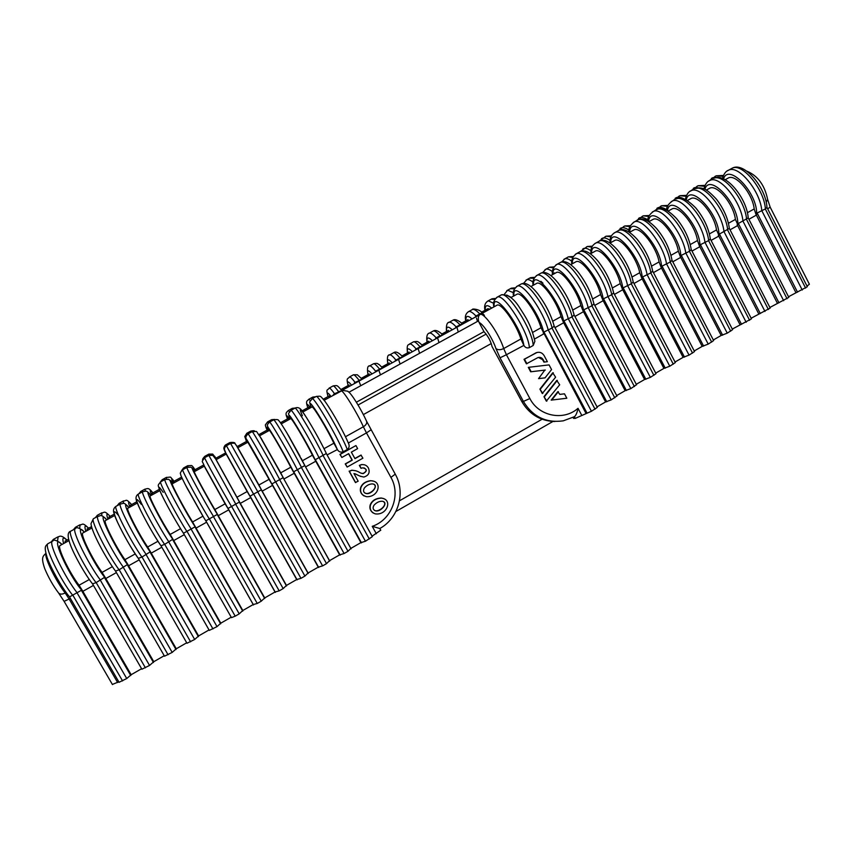 <?xml version="1.0" encoding="UTF-8"?>
<svg xmlns="http://www.w3.org/2000/svg" width="852" height="852" viewBox="0 0 852 852"><rect width="100%" height="100%" fill="white"/><g stroke="black" fill="none" stroke-linecap="round" stroke-linejoin="round"><path stroke-width="1.28" d="M574.397 416.724L575.27 418.375L591.448 411.26L597.316 407.405L554.162 326.071C551.116 315.006 545.642 304.217 537.718 293.695C530.902 285.164 525.407 281.927 521.222 283.982L520.295 284.483M575.27 418.375L573.556 418.364L573.066 417.437M395.892 511.498L553.097 421.378M372.079 536.196L380.727 530.2M350.854 548.4L305.57 466.928L315.751 461.241L315.325 459.686L326.305 453.509L372.335 536.643L365.455 541.244L360.907 542.617L350.854 548.4L347.999 551.287L344.101 553.523L339.65 554.844L329.532 560.659L326.529 563.641L322.61 565.888L318.254 567.144L308.073 573.002L304.92 576.069L300.969 578.338L296.72 579.53L286.464 585.42L283.162 588.583L279.19 590.862L275.036 591.991L264.716 597.923L261.266 601.171L257.261 603.472L253.214 604.537L242.82 610.511L239.22 613.855L235.195 616.166L231.467 617.636L183.5 533.245L194.959 526.887L195.694 527.676L195.523 527.122L242.82 610.511M220.785 623.185L217.026 626.625L209.294 630.395L160.996 545.759L164.596 544.396L172.551 539.401L173.339 540.157L173.18 539.593L220.785 623.185L231.211 617.189M198.601 635.943L194.682 639.469L186.982 643.26L138.333 558.369L141.911 557.059L149.995 551.989L150.825 552.735L150.687 552.16L198.601 635.943L209.038 629.937M176.268 648.777L172.189 652.408L164.511 656.2L115.521 571.064L119.067 569.818L127.278 564.674L128.162 565.387L128.045 564.801L176.268 648.777L186.705 642.781M153.786 661.706L149.547 665.433L141.89 669.225L92.549 583.854L96.074 582.651L104.413 577.443L105.339 578.135L105.243 577.528L153.786 661.706L164.223 655.71M69.555 596.901L81.387 590.298L82.367 590.968L82.293 590.351L131.155 674.72L141.592 668.724M131.155 674.72L126.746 678.543L119.088 682.271M112.464 684.401L118.801 681.824M807.025 286.102L809.389 284.227L770.165 207.153L767.652 199.506C764.702 185.203 757.79 175.768 746.906 171.177M725.212 179.697L728.449 177.908C736.096 173.957 752.572 193.617 754.201 208.932L755.916 214.193L756.597 214.406L757.14 213.011L765.394 208.9L766.938 207.398L807.345 286.73L788.515 296.752M706.308 190.092L709.822 188.154C717.214 184.351 733.583 204.15 735.414 219.401L737.853 224.885L738.354 223.501L748.205 217.899L788.824 297.369L769.888 307.465M687.287 200.55L691.089 198.463C698.214 194.799 714.477 214.747 716.511 229.933L718.981 235.418L719.45 234.055L729.333 228.411L770.197 308.073L751.144 318.233M691.994 251.074L699.801 246.718L699.343 245.781L699.993 246.026L700.44 244.673L708.662 240.583L710.344 238.997L751.464 318.84L732.294 329.074M672.782 261.809L680.716 257.379L680.258 256.441L680.897 256.686L681.302 255.355L689.524 251.276L691.238 249.636L732.603 329.671L727.246 333.153L721.154 335.475L713.326 339.98M653.452 272.608L661.503 268.103L661.046 267.177L661.674 267.421L662.047 266.101L670.258 262.033L672.026 260.35L713.635 340.576L708.214 344.101L702.197 346.381L694.242 350.96M634.005 283.471L642.184 278.902L641.716 277.965L642.333 278.231L642.664 276.921L650.875 272.853L652.685 271.128L694.54 351.546L689.055 355.124L683.112 357.35L675.04 362.004M614.43 294.398L622.737 289.755L622.269 288.828L622.865 289.094L623.174 287.806L631.364 283.748L633.217 281.98L675.338 362.579L669.778 366.211L663.91 368.394L655.71 373.112M594.739 305.399L603.173 300.692L602.694 299.755L603.28 300.032L603.546 298.764L611.736 294.707L613.642 292.896L656.008 373.677L650.374 377.372L644.591 379.502L636.274 384.284M636.38 384.784L630.853 388.597L625.155 390.685L616.71 395.541M616.837 396.031L611.214 399.897L605.591 401.931L597.018 406.862M510.795 297.625L517.153 294.121C521.765 291.842 536.994 313.195 541.009 327.754L585.91 413.241M523.692 345.081L520.881 338.968L503.702 348.553L506.418 354.73L523.873 345.39C525.205 347.637 527.037 348.383 529.369 347.627L533.224 345.465L534.896 341.258C531.062 324.697 525.769 317.274 519.571 307.615C513.745 298.317 507.654 294.078 501.306 294.909L500.443 295.378M471.838 309.84L472.572 309.436C474.149 309.095 476.534 310.575 479.74 313.866L484.532 312.024L479.878 314.569L475.576 316.188L480.666 313.515M728.449 177.908L727.267 178.558M483.989 331.652C488.089 336.135 490.763 341.098 492.03 346.54L521.786 401.505L523.405 401.43L500.028 357.808L495.939 348.575C492.85 338.798 483.19 323.909 479.101 322.514L483.989 331.652L356.36 402.229M479.101 322.514L478.494 320.863C478.015 317.743 478.462 315.666 479.825 314.633L340.938 391.004M356.519 382.431L354.368 382.931L355.103 382.41L360.96 379.779M353.101 374.976L353.484 374.763C354.432 374.773 356.285 376.605 359.033 380.237L361.844 379.502L356.935 382.197M357.403 381.941L361.621 379.619M332.844 395.488L334.517 393.72L340.736 391.1M349.118 385.008L340.949 389.502M377.489 370.897L375.562 371.152L381.121 368.543M328.861 396.148L330.299 396.894M373.251 513.053C370.322 510.944 369.31 508.229 370.194 504.938C371.973 500.561 375.689 498.25 381.323 498.005L383.986 498.75M363.996 495.928C360.843 493.851 359.725 491.093 360.641 487.621C362.111 483.744 365.433 481.423 370.609 480.666L374.039 481.273M361.216 455.138L354.954 458.653L351.354 452.146L357.638 448.621L355.944 445.564L340.15 454.404L341.844 457.471L348.681 453.647L352.27 460.155L345.454 463.989L347.147 467.056L362.909 458.195L360.971 455.075L354.869 458.504M348.532 453.722L352.046 460.091L345.23 463.914L347.147 467.056M355.944 445.564L339.937 454.34L341.844 457.471M349.118 471.135L355.412 482.52L358.17 481.199L353.942 473.552C357.031 474 356.86 475.693 363.815 477.045C368.639 475.608 370.183 472.604 368.426 468.046C366.988 465.543 364.805 464.404 361.887 464.617L359.363 465.373L360.96 468.27L362.856 467.833C367.308 469.069 367.446 470.986 363.293 473.574C358.841 473.339 359.565 470.783 352.068 470.283L349.341 471.22L351.833 470.197L356.029 470.805M364.145 467.908C367.052 469.686 366.69 471.55 363.048 473.488L361.195 473.211M355.422 473.989L360.705 476.449M364.432 464.777L361.642 464.542L359.363 465.373M327.083 454.915L337.381 449.568C338.798 451.869 340.736 452.604 343.207 451.784L347.286 449.505C349.171 447.982 349.629 446.075 348.681 443.785L348.489 443.37M374.454 510.412L375.221 510.678C379.438 511.999 388.405 504.118 383.134 501.466M486.172 334.09L358.053 405.009M755.916 214.193L795.864 292.524M554.982 327.605L563.662 322.759L560.999 316.614C557.219 301.981 541.861 280.787 536.962 283.226L536.217 283.641M709.822 188.154L708.683 188.782M746.597 219.401C745.095 199.911 723.465 173.244 713.699 178.356C725.371 171.774 746.991 198.271 748.205 217.899L748.184 217.846M691.089 198.463L689.982 199.07M718.321 235.195L758.738 313.877M708.662 240.583C706.596 221.286 685.221 194.224 676.137 198.963C680.492 196.162 687.053 199.166 695.818 207.973C703.922 217.952 708.768 228.293 710.344 238.997L710.334 238.954M729.333 228.411L729.323 228.368C728.055 218.506 723.742 208.761 716.394 199.155C704.647 186.673 701.878 187.44 694.976 188.633L693.549 189.41M737.172 224.662L777.354 303.163M112.347 566.676L102.07 572.406L105.243 577.528M102.07 572.406C92.655 559.689 80.365 534.609 82.708 533.054L83.091 532.851M89.311 579.52L79.055 585.239L82.293 590.351M79.055 585.239C69.342 572.629 57.222 547.346 59.949 545.578L60.396 545.333M65.444 540.956L64.816 542.905M87.362 528.911L86.904 530.753M109.141 516.94L108.854 518.676M130.771 505.044L130.665 506.684M152.274 493.233L152.338 494.767M135.234 553.928L124.935 559.668L128.045 564.801M124.935 559.668C115.819 546.846 103.358 521.967 105.318 520.625L105.637 520.444M157.95 541.265L147.641 547.005L150.687 552.16M147.641 547.005C138.823 534.087 126.192 509.411 127.779 508.271L128.045 508.133M180.517 528.687L170.198 534.438L173.18 539.593M170.198 534.438C161.667 521.413 148.876 496.929 150.08 496.002L150.293 495.896M348.809 392.09L347.616 391.206L342.547 390.376L341.237 390.876C343.143 390.088 357.254 412.911 363.367 426.767C366.126 425.041 367.191 423.178 366.562 421.186C361.333 409.62 351.12 392.58 347.616 391.206M380.78 530.242L379.811 528.506L372.239 526.334C391.643 519.922 401.154 494.884 390.919 477.397L366.466 432.912L370.918 429.919M500.028 357.808L506.418 354.73L529.869 398.534L523.405 401.43C532.766 416.756 546.057 423.22 563.268 420.835L574.525 416.649C576.048 415.243 577.219 412.464 578.018 408.31L581.873 415.563M409.13 352.014L401.92 355.987M413.018 342.11L413.582 341.801C414.849 341.631 416.969 343.281 419.951 346.743L423.774 345.443L418.886 348.117L415.595 349.192L421.218 346.327M423.55 345.55L419.418 347.84M441.123 335.326L444.158 334.229L439.355 336.859L435.723 338.116L440.005 335.72C436.948 332.312 434.733 330.714 433.359 330.949L429.578 333.025C430.931 332.802 433.125 334.41 436.171 337.829L439.824 336.615M428.886 341.162L421.996 344.943M448.525 330.363L441.943 333.973M452.359 320.533L453.03 320.16C454.499 319.873 456.8 321.406 459.931 324.761L464.404 323.089L459.686 325.677L455.713 327.115L460.953 324.388M468.046 319.628L461.784 323.068M460.101 325.464L464.191 323.206M443.935 334.346L440.037 336.487M369.246 373.943L361.397 378.256M398.874 359.139L395.328 360.353L401.207 357.403M373.197 363.953L373.645 363.708C374.699 363.655 376.637 365.423 379.47 369.001L382.388 368.192L377.787 370.726M308.488 407.352L309.766 408.183M491.274 343.537L363.367 414.594M399.503 500.795L542.085 419.237M337.2 449.26L333.867 443.21C327.392 429.472 313.483 406.404 312.034 406.937L311.832 407.043M382.388 368.192L378.203 370.503M484.319 312.13L480.262 314.377M231.467 617.636L183.5 533.245M206.344 521.722L203.734 517.505L206.354 521.743L205.854 520.806L217.217 514.459L217.91 515.268L217.718 514.725L264.716 597.923M206.237 521.552L253.214 604.537M218.261 515.694L228.73 509.847L228.038 508.42L239.327 502.116L239.976 502.946L239.763 502.414L286.464 585.42M228.73 509.847L275.036 591.991M240.307 503.383L250.701 497.579L250.083 496.109L261.298 489.847L261.894 490.699L261.66 490.188L308.073 573.002M250.701 497.579L296.72 579.53M262.203 491.146L272.534 485.384L271.969 483.893L283.109 477.663L329.532 560.659M272.534 485.384L318.254 567.144M283.961 478.994L294.217 473.265L293.727 471.742L304.792 465.565L305.314 466.481L286.954 432.986M305.57 466.928L305.261 466.385M294.217 473.265L339.65 554.844M315.751 461.241L360.907 542.617M326.305 453.509L372.335 536.643M543.246 332.951L543.789 333.26L543.949 332.046L552.096 328.009L554.162 326.071M563.183 321.822L563.747 322.12L563.939 320.874L572.097 316.837L574.11 314.942C571.245 303.866 565.834 293.12 557.879 282.715C550.839 274.195 545.205 271 541.009 273.119L540.03 273.662M563.662 322.759L605.591 401.931M574.919 316.465L583.482 311.694L583.002 310.746L583.577 311.044L583.812 309.787L591.98 305.74L593.94 303.876C591.213 292.737 585.846 282.012 577.816 271.681C570.616 263.257 564.897 260.137 560.669 262.331L559.636 262.895M583.482 311.694L625.155 390.685M603.173 300.692L644.591 379.502M613.642 292.896L613.632 292.886C611.097 281.788 605.825 271.128 597.795 260.914C590.436 252.49 584.578 249.38 580.212 251.606L579.115 252.203M622.737 289.755L663.91 368.394M633.217 281.98L633.217 281.969C630.842 270.84 625.602 260.201 617.53 250.073C609.979 241.691 604.015 238.656 599.638 240.946L598.487 241.585M642.184 278.902L683.112 357.35M650.875 272.853C647.925 253.853 626.944 226.195 618.935 230.359C623.206 227.974 629.191 230.849 636.891 239.007C645.145 249.093 650.406 259.796 652.685 271.128L652.675 271.117M661.503 268.103L702.197 346.381M672.026 260.35L672.015 260.329C669.917 249.061 664.752 238.422 656.509 228.442C648.638 220.274 642.514 217.398 638.127 219.827L636.859 220.519M680.716 257.379L721.154 335.475M691.238 249.636L691.228 249.615C689.502 238.922 684.593 228.549 676.52 218.517C667.893 209.667 661.45 206.621 657.19 209.368L655.87 210.093M699.801 246.718L740.005 324.644M359.597 465.448L361.205 468.355M349.341 471.22L355.646 482.626M360.875 487.738C362.356 483.851 365.678 481.529 370.865 480.762C382.878 480.954 378.97 497.312 366.605 496.705C361.759 495.353 359.853 492.36 360.875 487.738L360.641 487.621M364.4 487.951C362.803 490.89 363.484 492.765 366.445 493.585C372.164 494.671 379.747 484.117 372.1 483.904C369.246 484.053 366.69 485.406 364.4 487.951M365.05 493.191L366.2 493.468C370.609 494.288 378.863 486.428 373.442 484.096M370.46 505.076C372.239 500.699 375.956 498.377 381.6 498.132C393.091 499.602 386.914 515.716 375.178 513.852C371.046 512.159 369.48 509.23 370.46 505.076L370.194 504.938M373.975 505.279C372.452 507.941 372.952 509.794 375.487 510.827C380.599 512.414 389.332 502.478 382.346 501.253C379.353 501.104 376.563 502.435 373.975 505.279M382.804 367.979L382.623 368.075C377.894 363.058 379.438 365.071 378.043 363.942C377.606 363.272 376.137 363.197 373.645 363.708L369.789 365.817C370.822 365.785 372.739 367.563 375.562 371.152L378.416 370.375M336.465 393.464L335.784 393.848M202.936 516.195L192.595 521.957L195.523 527.122M192.595 521.957C184.351 508.825 171.412 484.543 172.242 483.819L172.392 483.734M228.187 508.878L225.12 503.82L214.853 509.549L217.718 514.725M214.853 509.549C206.887 496.322 193.787 472.232 194.256 471.71L194.352 471.657M202.446 515.385L186.854 487.685M250.158 496.609L247.165 491.54L236.952 497.227L239.763 502.414M236.952 497.227L216.131 459.675L226.206 454.084M225.12 503.82L205.194 467.886M271.99 484.415L269.051 479.335L258.912 484.99L261.66 490.188M258.912 484.99L237.878 447.758M247.165 491.54L226.227 454.127M293.684 472.306L290.798 467.215L280.723 472.828L283.418 478.036M280.723 472.828L261.149 438.301M269.051 479.335L247.197 441.038M300.053 456.246L288.828 436.16M290.798 467.215C283.791 453.658 270.169 430.217 269.413 430.377L269.307 430.43M315.229 460.272L312.407 455.17C305.666 441.528 291.895 418.268 290.788 418.62L290.638 418.705M520.881 338.968C516.642 324.495 501.53 302.971 497.227 305.08L496.567 305.442M517.153 294.121L516.45 294.504M583.002 310.746L580.872 305.538C577.315 290.83 561.841 269.807 556.644 272.395L555.855 272.832M602.694 299.755L600.607 294.536C597.284 279.754 581.692 258.88 576.208 261.639L575.366 262.107M622.269 288.828L620.235 283.599C617.125 268.753 601.416 248.038 595.654 250.946L594.771 251.436M641.716 277.965L639.724 272.725C636.838 257.815 621.012 237.25 614.974 240.317L614.047 240.828M661.046 267.177L659.097 261.926C656.434 246.942 640.502 226.536 634.176 229.763L633.206 230.296M680.258 256.441L678.352 251.202C675.902 236.142 659.853 215.897 653.26 219.262L652.249 219.816M699.343 245.781L697.49 240.53C695.243 225.418 679.097 205.311 672.228 208.825L671.174 209.411M554.034 273.843L554.311 272.906M487.45 308.967L490.038 309.031M389.247 362.952L381.717 367.084M287.976 418.62L289.105 419.546M267.347 429.962L268.305 430.984M246.579 441.379L247.378 442.497M225.631 452.902L215.907 458.227L216.514 459.473M194.852 469.814L195.257 471.167M173.627 481.486L173.861 482.924M554.961 421.495L552.841 421.442C539.241 420.313 528.89 413.667 521.786 401.505M526.909 363.74L524.502 359.235L536.046 352.781C539.454 351.599 542.16 352.558 544.162 355.657L547.367 361.695L544.428 362.036L543.129 359.597C541.819 357.552 540.03 356.903 537.782 357.659L526.408 363.825L524.012 359.331L537.143 352.408M547.367 361.695L543.906 362.121L542.607 359.682L538.432 357.435M544.811 370.119L530.668 371.791L528.293 367.35L549.071 364.89L551.563 369.576L545.035 377.862L538.549 378.639L544.811 370.119L538.549 378.639M545.333 370.045L530.668 371.791M531.169 371.717L528.794 367.276M555.621 377.191L542.277 393.517L539.912 389.098L552.724 372.835L555.621 377.191M542.799 393.486L539.912 389.098M540.434 389.055L553.267 372.761M559.679 384.795L546.334 401.122L543.981 396.702L556.771 380.429L559.679 384.795M546.867 401.1L543.981 396.702M544.503 396.67L557.314 380.375M551.18 400.12L557.815 391.686L559.828 394.391L564.482 393.826L566.825 398.235L551.18 400.12M551.723 400.099L558.369 391.643M559.828 394.391L564.482 393.826M529.869 398.534C538.805 416.308 563.587 421.218 578.018 408.31M534.513 339.043L543.725 333.899M117.619 682.505L69.14 598.988L70.343 598.317M754.201 208.932L747.374 212.734M66.115 592.449L65.178 592.971C55.944 581.245 44.421 557.645 45.944 553.736M348.947 392.218L478.494 320.863M349.235 377.095L349.608 376.893C350.534 376.914 352.366 378.757 355.103 382.41L357.616 381.813M332.887 386.062L333.207 385.881C334.037 385.956 335.794 387.852 338.478 391.547L340.704 391.121M348.138 385.551C346.753 380.865 347.893 380.737 351.546 385.157M360.747 385.722L358.948 381.089M368.085 374.582C366.861 369.832 368.149 369.619 371.941 373.943M369.353 366.062L369.789 365.817C367.542 365.615 366.946 368.554 368.011 374.624M328.989 388.203L329.309 388.022C330.118 388.118 331.854 390.014 334.517 393.72L336.678 393.326M328.073 396.585C326.529 391.963 327.519 391.931 331.045 396.478M348.362 443.019L366.466 432.912L363.367 426.767L345.486 436.735M372.239 526.334L376.339 533.746M766.172 202.19L767.652 199.506M767.663 208.804L770.165 207.153M64.113 601.363L58.575 592.992C59.991 594.483 62.185 594.472 65.178 592.971L69.14 598.988L64.113 601.363L112.453 684.582M711.377 178.441L712.751 177.695L717.459 177.535M714.817 176.556L716.202 175.789L723.06 176.321M756.597 214.406C757.95 193.383 728.716 162.498 723.529 178.856M761.805 210.913C760.516 191.349 738.78 164.83 728.748 170.102L727.235 170.933M765.394 208.9C764.169 189.325 742.411 162.839 732.305 168.142L730.771 168.984M757.14 213.011L797.504 292.13M761.89 210.859L802.243 290.021M765.298 208.953L805.609 288.082M737.853 224.885C738.833 203.713 709.333 172.445 704.913 189.357M742.987 221.413C741.421 201.956 719.812 175.235 710.121 180.326L708.651 181.125M696.787 186.45L698.129 185.715L704.668 186.279M541.009 327.754L532.606 332.44M560.999 316.614L552.746 321.215M718.981 235.418C719.578 214.086 689.811 182.435 686.222 199.954M724.051 231.989C722.208 212.617 700.727 185.715 691.377 190.603L689.96 191.38M746.512 219.443L787.056 298.754M703.912 188.91C705.275 184.011 707.341 181.146 710.121 180.326L712.219 179.165M699.993 246.026C700.184 224.513 670.151 192.456 667.436 210.646M704.998 242.628C702.879 223.352 681.525 196.248 672.516 200.955L671.163 201.7M719.45 234.055L760.293 313.525M708.566 240.626L749.6 320.299M724.147 231.936L764.979 311.449M727.597 230.008L768.387 309.489M727.693 229.955C725.904 210.572 704.402 183.702 694.976 188.633L691.377 190.603C688.544 191.423 686.531 194.394 685.317 199.517M678.65 196.397L679.939 195.683L686.169 196.29M675.157 198.303L676.435 197.611C678.586 196.823 681.227 197.323 684.369 199.112M693.315 188.345L694.646 187.621L700.578 187.972M660.396 206.408L661.642 205.726L667.553 206.354M730.058 229.806L737.619 225.588M735.414 219.401L728.449 223.277M711.079 240.413L718.768 236.121M716.511 229.933L709.407 233.895M105.339 578.135C91.43 561.564 71.866 518.144 84.401 532.127M72.921 595.58C60.354 580.02 44.016 546.068 47.84 543.746L48.436 543.416M128.162 565.387C114.839 548.582 94.774 505.609 106.724 519.858M123.455 567.357C111.793 551.457 95.009 518.091 97.714 516.376L98.14 516.142M96.191 582.587L145.404 667.808M100.493 580.18C88.416 564.439 71.845 530.807 75.051 528.815L75.551 528.538M96.074 582.651C83.922 566.931 67.383 533.256 70.684 531.201L71.206 530.924M100.376 580.244L149.547 665.433M104.413 577.443L153.466 662.505M127.278 564.674L176.013 649.533M119.184 569.743L168.078 654.773M123.348 567.421L172.189 652.408M77.255 593.162L126.746 678.543M81.387 590.298L130.761 675.551M82.367 590.968C67.872 574.642 48.809 530.753 61.94 544.481M77.372 593.098C64.88 577.496 48.511 543.608 52.228 541.329L52.813 541.009M66.882 540.168C63.091 536.568 62.004 537.697 63.623 543.555M58.128 536.781L57.553 540.999M53.9 539.103L52.973 540.945M88.587 528.24C84.976 524.544 84.071 525.577 85.86 531.328M80.077 524.747L79.705 528.368M75.881 527.047L75.136 528.709M110.142 516.387C106.734 512.606 105.999 513.543 107.948 519.177M101.889 512.776L101.676 515.833M97.714 515.066L97.171 516.674M123.561 500.891L123.242 501.061C126.916 500.965 125.414 497.941 131.591 504.597C128.343 500.742 127.779 501.583 129.898 507.11M140.974 491.338L140.804 492.722M119.418 503.159L123.242 501.061L123.497 503.415M117.171 505.694L119.088 503.34L119.056 504.661M152.849 492.903C149.814 488.963 149.43 489.698 151.699 495.118M150.825 552.735C138.077 535.684 117.533 493.17 128.886 507.664M146.267 554.62C135.01 538.57 118.023 505.46 120.228 504.022L120.579 503.83M141.911 557.059C130.569 541.041 113.625 507.877 115.925 506.386L116.287 506.184M138.365 558.433C130.888 547.74 123.966 535.727 117.608 522.404C112.688 511.062 113.028 508.793 118.652 515.609M146.15 554.684L194.682 639.469M149.995 551.989L198.41 636.657M172.551 539.401L220.657 623.856M142.018 556.995L190.603 641.822M119.067 569.818C107.32 553.938 90.578 520.519 93.379 518.751L93.826 518.506M173.339 540.157C161.166 522.872 140.133 480.805 150.921 495.544C146.011 489.655 146.736 491.178 142.593 491.742L142.87 491.593M168.92 541.968C158.067 525.78 140.878 492.914 142.593 491.742L138.61 493.936M161.156 546.047C153.743 535.035 146.736 522.798 140.133 509.347C135.074 498.154 135.479 496.503 141.336 504.395M495.939 348.575C497.898 350.087 500.486 350.076 503.702 348.553C499.261 334.133 484.255 312.471 480.198 314.441L480.049 314.495M407.597 352.856C406.702 347.957 408.289 347.584 412.347 351.727M419.61 353.292L418.14 348.638M409.226 344.187L409.769 343.888C411.015 343.729 413.124 345.39 416.095 348.873L419.631 347.712M439.004 342.61L437.672 338.191M427.182 342.099C426.437 337.126 428.173 336.668 432.369 340.715M428.971 333.356L429.578 333.025C427.097 333.452 426.245 336.497 427.022 342.185M432.752 331.29L433.359 330.949C435.51 329.66 438.631 330.938 442.731 334.761M458.269 332.003L457.13 327.988M446.64 331.396C446.054 326.359 447.928 325.815 452.263 329.777M465.991 320.757C465.554 315.655 467.567 315.038 472.029 318.904M468.121 311.885L468.834 311.491C470.389 311.15 472.764 312.641 475.948 315.954L480.464 314.25M448.61 322.588L449.26 322.226C450.719 321.95 453.008 323.494 456.118 326.859L460.314 325.336M477.429 321.449L476.513 318.115M482.839 313.77L484.415 315.378M485.214 310.192C484.937 305.005 487.099 304.313 491.7 308.115M487.514 301.246L488.281 300.82L493.723 303.301M380.493 374.848L378.789 370.183M387.905 363.687C386.84 358.862 388.278 358.564 392.208 362.803M389.353 355.092L389.843 354.826C390.983 354.72 392.996 356.445 395.892 359.981L399.087 359.012M308.626 399.375L308.871 399.237C307.561 401.047 305.005 400.333 307.87 407.682C306.166 403.134 307.008 403.188 310.394 407.831M312.535 397.224L313.813 397.788M315.666 396.776L312.801 397.075L308.871 399.237L310.373 400.515M82.868 591.331L93.454 585.409M333.867 443.21L324.026 448.695M393.166 352.994L393.677 352.717C394.827 352.611 396.862 354.315 399.78 357.84L403.039 356.839M73.038 595.516L122.581 680.94M164.702 544.332L212.968 628.946M168.813 542.032L217.026 626.625M194.959 526.887L242.756 611.15M187.238 531.744L235.195 616.166M191.317 529.465L239.22 613.855M217.217 514.459L264.706 598.53M205.854 520.806L253.502 604.973M209.613 519.251L257.261 603.472M213.671 516.983L261.266 601.171M239.327 502.116L286.517 585.984M228.038 508.42L275.377 592.385M231.85 506.833L279.19 590.862M235.876 504.586L283.162 588.583M261.298 489.847L308.179 573.524M250.083 496.109L297.124 579.892M253.928 494.501L300.969 578.338M257.932 492.264L304.92 576.069M283.109 477.663L329.703 561.148M271.969 483.893L318.712 567.475M275.867 482.253L322.61 565.888M279.839 480.038L326.529 563.641M304.792 465.565L351.088 548.858M293.727 471.742L340.172 555.131M297.657 470.08L344.101 553.523M301.608 467.876L347.999 551.287M315.325 459.686L361.482 542.873M319.308 457.993L365.455 541.244M323.227 455.809L369.321 539.018M548.347 330.107L591.448 411.26M551.989 328.063L595.047 409.194M543.949 332.046L587.06 413.156M563.939 320.874L606.784 401.803M568.369 318.914L611.214 399.897M572.001 316.891L614.793 397.831M583.812 309.787L626.401 390.525M588.274 307.806L630.853 388.597M591.884 305.793L634.41 386.552M603.546 298.764L645.88 379.321M608.051 296.762L650.374 377.372M611.64 294.76L653.91 375.338M623.174 287.806L665.252 368.181M627.7 285.782L669.778 366.211M631.268 283.801L673.293 364.187M642.664 276.921L684.497 357.116M647.232 274.877L689.055 355.124M650.768 272.906L692.548 353.111M662.047 266.101L703.624 346.114M666.647 264.045L708.214 344.101M670.162 262.075L711.686 342.11M681.302 255.355L722.634 335.187M685.935 253.278L727.246 333.153M689.428 251.319L730.697 331.172M700.44 244.673L741.517 324.324M705.094 242.575L746.171 322.269M738.354 223.501L778.962 302.801M743.082 221.36L783.67 300.703M164.596 544.396C153.658 528.219 136.512 495.321 138.312 494.096C135.596 495.779 135.298 498.814 137.428 503.191C139.834 510.082 153.626 535.567 161.22 546.153M195.694 527.676C184.085 510.156 162.583 468.525 172.796 483.51L168.813 479.335L165.011 479.442M183.862 533.885C176.758 522.926 169.75 510.667 162.86 497.121C157.471 485.885 157.588 484.287 163.201 492.349M191.423 529.412C180.965 513.064 163.584 480.464 164.809 479.559L160.772 481.774M187.12 531.808C176.588 515.492 159.239 482.839 160.559 481.891C157.343 486.29 157.833 484.011 159.931 490.869C163.701 499.826 176.79 523.373 183.894 533.938M217.91 515.268C206.855 497.525 184.884 456.331 194.544 471.55C192.445 468.355 191.125 466.896 190.582 467.184L187.003 467.375M203.734 517.505L185.065 484.255M213.777 516.93C203.703 500.443 186.13 468.089 186.876 467.45L182.797 469.686M209.507 519.315C199.357 502.85 181.817 470.453 182.658 469.761C180.549 472.083 179.857 473.478 180.56 473.936C181.21 475.469 178.782 472.061 187.12 488.185L187.962 489.783M239.976 502.946L215.002 457.79M228.485 509.358L203.66 464.809M235.983 504.522L208.857 455.383M231.733 506.897C221.967 490.294 204.246 458.152 204.608 457.716L204.682 457.673M261.894 490.699L236.015 444.819M250.488 497.078L224.683 450.996M258.039 492.211L230.583 443.466L226.419 445.745L253.821 494.565M283.673 478.536L259.445 435.564M272.331 484.873C263.811 468.802 242.405 431.378 246.707 440.047C245.291 437.417 245.6 436.405 248.092 433.86L248.017 433.902M279.946 479.974C271.011 463.073 252.884 431.463 252.224 431.591L252.139 431.634M275.76 482.317C266.751 465.448 248.656 433.785 248.092 433.86L252.224 431.591C258.806 431.985 254.333 429.057 260.563 437.364L262.054 439.77M294.036 472.743C284.866 454.233 261.319 414.53 269.083 430.558L267.421 425.595C266.836 425.34 267.56 424.158 269.615 422.049L269.466 422.123M301.714 467.823C293.141 450.793 274.834 419.418 273.726 419.791L273.567 419.876M297.55 470.144C288.913 453.136 270.638 421.719 269.615 422.049L273.726 419.791C276.932 419.376 278.529 419.589 278.519 420.43C278.721 420.345 280.734 422.39 289.339 437.044L289.968 438.109M326.604 454.041C321.076 442.465 314.42 430.388 306.635 417.799C299.979 407.629 298.562 406.937 302.375 415.733M315.602 460.708C306.954 441.975 282.97 402.698 290.202 418.939M323.334 455.745C315.133 438.588 296.645 407.448 295.08 408.065L294.856 408.193M319.202 458.057C310.927 440.921 292.47 409.737 291.001 410.313L290.788 410.43M337.381 449.568C329.83 431.4 304.324 390.525 311.182 407.405C309.319 400.12 308.754 403.486 312.247 398.651L311.97 398.8M347.286 449.505C342.334 435.862 318.584 395.243 316.305 396.425L316.017 396.585M343.207 451.784C338.159 438.184 314.431 397.522 312.247 398.651L316.305 396.425C321.289 396.201 319.543 395.019 325.027 401.409C333.547 413.38 344.357 433.434 348.681 443.785M523.873 345.39C520.923 325.294 491.892 287.965 494.192 306.752M533.224 345.465C532.5 329.937 508.016 291.299 501.306 294.909L496.62 297.476M529.369 347.627C528.57 332.131 504.096 293.45 497.472 297.007C493.979 299.734 492.786 303.035 493.904 306.912M543.789 333.26C540.487 312.386 512.095 277.39 513.894 295.91M552.096 328.009C547.612 309.532 527.356 280.851 521.222 283.982L516.504 286.57M548.241 330.161C543.704 311.704 523.469 282.981 517.409 286.07C513.831 288.817 512.553 292.161 513.564 296.091M563.747 322.12C560.893 301.065 532.138 266.431 533.48 285.143M572.097 316.837C567.933 298.253 547.527 269.786 541.009 273.119L536.259 275.728M568.273 318.978C564.045 300.415 543.672 271.894 537.218 275.196C533.565 277.976 532.191 281.352 533.096 285.345M583.577 311.044C581.171 289.818 552.053 255.547 552.948 274.44M591.98 305.74C588.125 287.049 567.57 258.784 560.669 262.331L555.887 264.951M588.178 307.86C584.259 289.19 563.736 260.882 556.91 264.397C553.161 267.262 551.691 270.68 552.511 274.674M603.28 300.032C601.32 278.636 571.841 244.716 572.288 263.8M611.736 294.707C608.19 275.91 587.486 247.857 580.212 251.606L575.398 254.247M607.955 296.815C604.345 278.04 583.684 249.945 576.474 253.651C572.65 256.527 571.096 259.998 571.809 264.067M622.865 289.094C621.332 267.528 591.501 233.97 591.512 253.225M631.364 283.748C628.116 264.844 607.284 236.994 599.638 240.946L594.781 243.608M627.604 285.846C624.303 266.964 603.493 239.071 595.921 242.99C592.065 245.174 590.415 248.688 590.979 253.513M642.333 278.231C641.226 256.495 611.054 223.277 610.628 242.713M647.137 274.94C644.133 255.951 623.185 228.261 615.25 232.383L617.732 231.02M614.974 240.317L610.053 243.033C609.574 238.134 611.31 234.588 615.25 232.383L614.058 233.033M661.674 267.421C660.992 245.525 630.469 212.659 629.617 232.266M670.258 262.033C667.606 242.926 646.498 215.471 638.127 219.827L633.206 222.521M666.552 264.099C663.836 245.014 642.759 217.526 634.452 221.839C630.161 225.035 628.329 228.411 628.978 231.957M680.897 256.686C680.652 234.96 650.332 202.499 648.564 221.445M689.524 251.276C687.159 232.074 665.913 204.821 657.19 209.368L652.238 212.084M685.839 253.332C683.421 234.151 662.196 206.855 653.548 211.371C649.256 214.502 647.36 217.718 647.85 221.03M666.626 210.22C666.275 207.121 668.234 204.033 672.516 200.955L674.773 199.719M656.892 208.325L658.127 207.654C660.396 206.855 663.25 207.569 666.679 209.805M642.046 216.472L643.239 215.822L648.819 216.472M638.521 218.41L639.703 217.761C641.865 217.004 644.623 217.75 647.946 219.986M623.579 226.6L624.729 225.972L629.979 226.643M620.032 228.549L621.172 227.931C623.227 227.228 625.879 227.995 629.106 230.221M605.005 236.792L606.102 236.185L611.012 236.867M601.437 238.752L602.524 238.155C604.483 237.506 607.018 238.294 610.138 240.509M586.325 247.037L587.369 246.462L591.938 247.155M582.736 249.008L583.769 248.443C585.612 247.857 588.04 248.656 591.043 250.85M567.528 257.347L568.529 256.803L572.746 257.485M563.918 259.327L564.897 258.795C566.633 258.252 568.944 259.072 571.83 261.245M548.624 267.72L549.561 267.209L553.438 267.879M544.992 269.711L545.919 269.2C547.548 268.721 549.742 269.551 552.501 271.692M540.892 281.309L542.948 283.152M529.603 278.157L534.012 278.316M525.94 280.159L526.824 279.68C528.336 279.254 530.402 280.084 533.033 282.182M506.695 295.026L511.232 297.38M510.465 288.658L514.47 288.817M506.78 290.67L507.611 290.223L513.447 292.715M491.21 299.212L494.82 299.382M400.11 364.038L398.512 359.331M292.066 408.459L288.317 410.515C286.687 412.528 284.557 412.485 287.561 418.854C285.686 414.381 286.368 414.519 289.616 419.269M295.154 408.033L292.268 408.342L293.173 409.12M288.317 410.515L289.478 411.644M271.469 419.759L267.624 421.857L265.6 424.541C265.015 424.69 265.526 426.543 267.134 430.079C265.068 425.691 265.59 425.925 268.7 430.771M274.717 419.429L271.607 419.674L272.395 420.515M267.624 421.857L268.518 422.869M245.898 440.101L247.644 442.348M250.733 431.123L251.5 431.985M246.75 433.317L247.506 434.243M235.109 443.828C235.312 442.561 233.576 442.135 229.891 442.561L230.455 443.53M229.891 442.561L225.855 444.776L226.408 445.756C225.439 446.256 224.736 447.385 224.3 449.142L226.291 454.254M214.779 456.352L216.27 459.601M208.878 454.084L209.304 455.181M204.842 456.299L205.215 457.386M188.047 466.992L187.642 465.735L191.253 465.512C191.87 465.341 193.127 466.747 195.023 469.718C192.35 465.607 192.307 466.161 194.884 471.369M183.691 467.908L183.883 469.09M166.491 477.344L166.31 477.44C172.626 477.099 169.047 475.948 174.01 481.273C171.156 477.248 170.933 477.887 173.361 483.201M162.402 479.58L166.31 477.44L166.672 478.973M160.325 482.04L162.21 479.687L162.412 480.869M145.096 489.08L145.16 491.114M390.919 477.397L395.221 474.17M151.251 553.129L161.827 547.218M105.818 578.508L116.394 572.597M128.609 565.771L139.185 559.87M173.733 540.562L184.309 534.662M196.077 528.091L206.61 522.201M312.407 455.17L302.417 460.74M639.724 272.725L632.046 277.007M678.352 251.202L670.961 255.323M580.872 305.538L572.757 310.053M748.919 219.273L756.352 215.119M697.49 240.53L690.248 244.577M659.097 261.926L651.567 266.133M620.235 283.599L612.407 287.955M600.607 294.536L592.641 298.977M348.095 385.573C345.987 376.84 347.84 379.513 349.608 376.893L353.484 374.763L357.329 374.773L362.238 379.278M328.041 396.595C325.656 387.894 327.498 390.919 329.309 388.022L333.207 385.881C337.616 385.423 336.71 384.774 341.812 390.589M58.575 592.992C53.229 585.931 48.607 577.805 44.719 568.614C40.619 556.676 43.303 556.175 45.848 553.363M708.736 181.061L716.202 175.789L723.444 175.427M766.96 207.441C766.054 187.706 744.19 161.433 732.305 168.142L728.748 170.102C726.021 170.922 723.912 173.68 722.411 178.409M690.791 190.859L698.129 185.715L705.062 185.363M672.622 200.891L679.939 195.683L686.574 195.353M654.421 210.891L661.642 205.726L667.979 205.407M69.449 596.783C61.695 587.497 50.854 568.241 47.073 557.336C43.793 546.111 45.486 546.175 47.84 543.746L52.228 541.329C53.58 539.103 56.85 540.136 62.047 544.428M106.777 519.827C99.833 513 101.292 516.216 97.714 516.376L93.379 518.751L91.004 523.65C91.42 531.595 105.882 558.252 115.595 571.202M141.89 669.225L92.549 583.854M84.476 532.085C79.449 527.739 76.297 526.642 75.051 528.815L70.684 531.201C67.5 532.106 67.34 536.504 70.226 544.417C74.06 554.908 85.083 574.589 92.591 583.929M66.989 540.115C60.407 533.853 59.406 536.877 57.595 537.069L53.356 539.401L51.312 541.829M88.651 528.197C81.877 521.765 83.155 524.811 79.619 524.992L75.413 527.303L73.421 529.71M59.949 545.578L68.959 540.626M82.708 533.054L91.92 527.995M110.185 516.365C103.71 509.847 104.956 512.798 101.505 512.989L97.32 515.29L95.371 517.665M138.823 493.819L140.718 491.476L144.851 489.208C147.247 489.016 148.141 486.535 152.87 492.903M128.918 507.643C122.922 501.125 124.179 503.745 120.228 504.022L115.925 506.386C113.508 508.143 112.911 510.55 114.115 513.575C115.009 518.9 129.461 546.515 138.461 558.603M186.982 643.26L138.333 558.369M130.537 505.183L136.874 501.69M108.843 517.1L114.274 514.118M87.01 529.103L91.515 526.632M342.547 390.376L324.165 400.259M379.811 528.506C398.523 518.272 405.818 492.509 395.285 474.223L366.562 421.186M497.227 305.08L479.825 314.633M65.05 541.18L68.597 539.231M407.48 352.93C406.372 342.6 408.843 345.614 409.769 343.888L413.582 341.801C417.799 341.439 416.937 340.353 422.805 345.795M465.767 320.885C464.659 316.529 465.682 313.398 468.834 311.491L472.572 309.436C471.529 308.509 479.868 309.031 482.243 312.918M446.459 331.503C446.043 325.389 446.98 322.301 449.26 322.226L453.03 320.16C454.883 318.872 458.067 320.096 462.551 323.803M484.948 310.33C484 305.772 485.107 302.609 488.281 300.82L491.998 298.786L495.534 298.424M387.809 363.74C386.872 357.542 387.553 354.57 389.843 354.826L393.677 352.717C395.679 351.077 398.715 352.483 402.772 356.913M119.099 682.335L69.427 596.741M164.511 656.2L115.521 571.064M209.304 630.405L160.996 545.759M616.997 396.095L574.11 314.931M636.572 384.848L593.94 303.876M335.464 394.05L333.654 394.37M341.29 390.812L479.964 314.548M216.184 459.654L212.787 455.362L208.804 455.415L204.608 457.716C200.955 463.296 202.094 459.579 204.491 466.47L205.843 469.186M238.123 448.152L236.313 445.287C234.683 444.169 236.536 442.55 230.583 443.466M305.314 466.481L301.139 458.28M326.635 454.105C321.417 442.699 308.69 420.185 302.865 412.155C300.692 408.183 298.104 406.819 295.08 408.065L291.001 410.313C287.55 415.233 288.104 411.559 290.191 418.95M636.103 220.934L643.239 215.822L649.256 215.513M617.679 231.052L624.729 225.972L630.427 225.663M599.19 241.127L606.102 236.185L611.491 235.876M580.457 251.5L587.369 246.462L592.438 246.153M561.585 262.011L564.897 258.795L568.529 256.803L573.268 256.484M542.575 272.661L545.919 269.2L549.561 267.209L553.992 266.878M523.447 283.471L526.824 279.68L530.487 277.667L534.609 277.326M504.214 294.419L507.611 290.223L511.296 288.189L515.119 287.838M246.547 441.4L244.737 436.533L246.814 433.285L250.807 431.08C253.268 430.579 254.546 430.601 254.663 431.133M224.268 450.016L223.81 448.12C224.225 446.395 224.907 445.276 225.855 444.776M215.961 458.216L212.702 454.073L208.825 454.116L204.778 456.342C202.882 458.429 202.201 459.622 202.733 459.92M187.642 465.735L183.563 467.982L181.604 470.613M280.468 422.752L288.114 418.545M258.848 434.637L267.432 429.919M127.779 508.271L137.353 503.01M302.769 412.027L312.034 406.937M648.904 221.658L653.26 219.262M481.497 312.237L488.036 308.637M323.313 399.194L329.096 396.02M301.959 410.941L308.669 407.245M281.245 423.87L290.788 418.62M530.892 286.57L536.962 283.226M550.861 275.579L556.644 272.395M668.16 211.072L672.228 208.825M629.532 232.308L634.176 229.763M590.436 253.811L595.654 250.946M570.712 264.663L576.208 261.639M259.583 435.777L269.413 430.377M237.857 447.726L247.889 442.209M194.256 471.71L204.331 466.172M172.242 483.819L182.158 478.366M150.08 496.002L159.835 490.645M105.318 520.625L114.711 515.46M173.499 481.561L181.593 477.109M237.133 446.576L246.622 441.357M152.082 493.329L159.313 489.357M194.767 469.867L203.724 464.947"/></g></svg>
